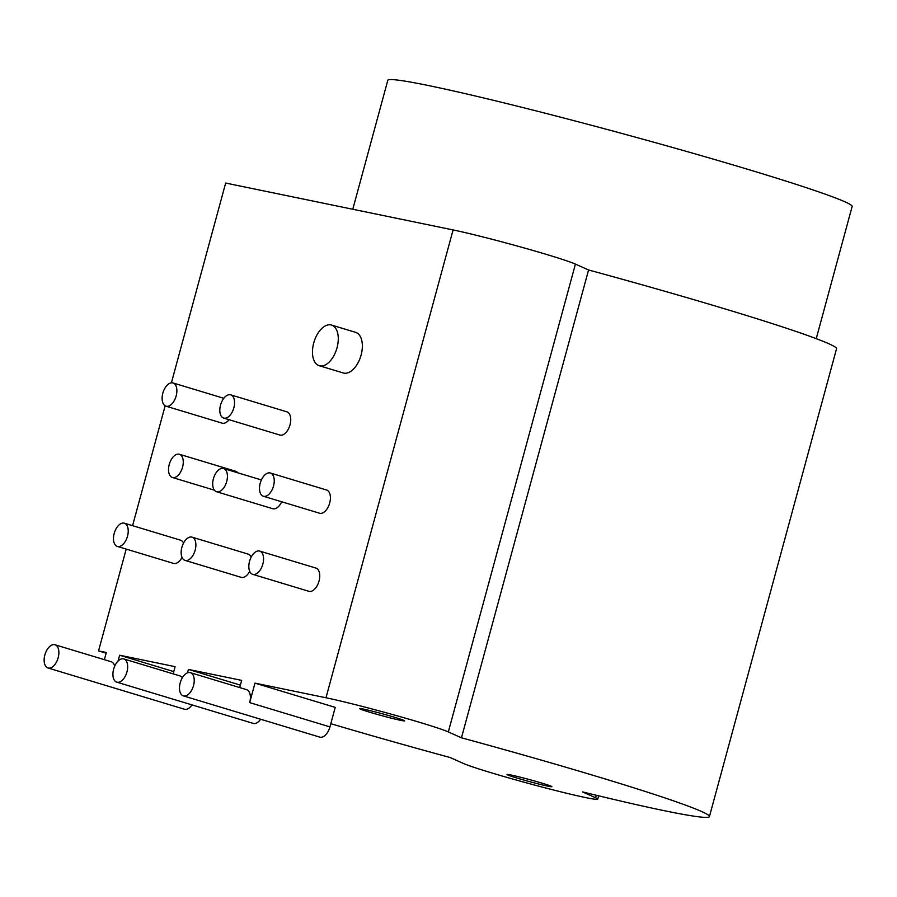 <?xml version="1.0" encoding="UTF-8"?>
<svg xmlns="http://www.w3.org/2000/svg" width="897" height="897" viewBox="0 0 897 897"><rect width="100%" height="100%" fill="white"/><g stroke="black" fill="none" stroke-linecap="round" stroke-linejoin="round"><path stroke-width="1.35" d="M171.394 382.817L225.663 183.055L453.086 229.935A70.762 2.96 15.2 0 1 521.303 247.157A70.762 2.96 15.2 0 1 575.426 264.099L588.567 269.975A262.821 11.011 15.2 0 1 836.542 348.742L709.426 816.573A262.821 11.011 15.2 0 1 582.456 791.894L595.608 797.769A70.762 2.96 15.2 0 1 597.727 799.137A70.762 2.96 15.2 0 1 537.583 785.85A70.762 2.96 15.2 0 1 463.278 763.403L450.137 757.528A262.821 11.011 15.2 0 1 330.802 723.688M542.203 783.216A23.255 0.975 -164.8 0 0 519.139 776.903A23.255 0.975 -164.8 0 0 507.007 774.492A23.255 0.975 -164.8 0 0 516.683 777.957A23.255 0.975 -164.8 0 0 539.747 784.281A23.255 0.975 -164.8 0 0 551.879 786.691A23.255 0.975 -164.8 0 0 542.203 783.216M453.086 229.935L325.981 697.765L254.983 683.133L335.231 707.385L329.939 726.884A12.132 6.772 106.8 0 1 319.769 737.121L183.347 695.881A12.132 6.772 106.8 0 1 180.196 682.897A12.132 6.772 106.8 0 1 190.366 672.66A12.132 6.772 106.8 0 1 193.505 685.644A12.132 6.772 106.8 0 1 183.347 695.881M325.981 697.765A70.762 2.96 15.2 0 1 394.198 714.987A70.762 2.96 15.2 0 1 448.321 731.93L461.462 737.805A262.821 11.011 15.2 0 1 709.426 816.573M106.138 653.173L98.558 650.886L106.328 652.489L104.366 659.676M173.155 673.86L175.106 666.662L119.637 655.225L173.771 671.595M239.712 687.573L241.674 680.386L188.415 669.409L240.385 685.117M394.915 717.376A23.255 0.975 -164.8 0 0 371.851 711.052A23.255 0.975 -164.8 0 0 359.719 708.652A23.255 0.975 -164.8 0 0 369.396 712.117A23.255 0.975 -164.8 0 0 392.471 718.441A23.255 0.975 -164.8 0 0 404.592 720.84A23.255 0.975 -164.8 0 0 394.915 717.376M260.612 719.237A12.132 6.772 106.8 0 1 253.212 723.397L116.778 682.157A12.132 6.772 106.8 0 1 113.627 669.173A12.132 6.772 106.8 0 1 123.797 658.936A12.132 6.772 106.8 0 1 126.948 671.92A12.132 6.772 106.8 0 1 116.778 682.157M191.958 704.885A12.132 6.772 106.8 0 1 184.423 709.224L48.001 667.985A12.132 6.772 106.8 0 1 44.85 655.001A12.132 6.772 106.8 0 1 55.02 644.764A12.132 6.772 106.8 0 1 58.159 657.748A12.132 6.772 106.8 0 1 48.001 667.985M119.637 655.225L118.045 661.089M55.02 644.764L111.194 661.739A12.132 6.772 106.8 0 1 114.681 666.202M165.149 405.803L132.577 525.676M126.208 549.099L98.558 650.886M254.983 683.133L249.68 702.62L329.939 726.884M190.366 672.66L246.54 689.636A12.132 6.772 106.8 0 1 249.68 702.62M188.415 669.409L187.484 672.84M123.797 658.936L179.972 675.912A12.132 6.772 106.8 0 1 182.349 677.773M230.697 394.848L286.872 411.824A12.132 6.772 106.8 0 1 290.023 424.808A12.132 6.772 106.8 0 1 279.853 435.045L223.678 418.069A12.132 6.772 106.8 0 1 220.527 405.085A12.132 6.772 106.8 0 1 230.697 394.848A12.132 6.772 106.8 0 1 233.848 407.832A12.132 6.772 106.8 0 1 223.678 418.069M229.06 419.695A12.132 6.772 106.8 0 1 222.164 423.16L165.99 406.173A12.132 6.772 106.8 0 1 162.839 393.189A12.132 6.772 106.8 0 1 173.009 382.952A12.132 6.772 106.8 0 1 176.16 395.936A12.132 6.772 106.8 0 1 165.99 406.173M281.692 501.782A12.132 6.772 106.8 0 1 272.722 508.711L216.547 491.735A12.132 6.772 106.8 0 1 213.408 478.751A12.132 6.772 106.8 0 1 223.566 468.514A12.132 6.772 106.8 0 1 226.717 481.498A12.132 6.772 106.8 0 1 216.547 491.735M179.411 454.263A12.132 6.772 106.8 0 1 182.551 467.247A12.132 6.772 106.8 0 1 172.392 477.484A12.132 6.772 106.8 0 1 169.241 464.5A12.132 6.772 106.8 0 1 179.411 454.263L235.586 471.239A12.132 6.772 106.8 0 1 237.739 472.797M270.378 473.011L326.553 489.997A12.132 6.772 106.8 0 1 329.704 502.982A12.132 6.772 106.8 0 1 319.534 513.219L263.359 496.232A12.132 6.772 106.8 0 1 260.208 483.248A12.132 6.772 106.8 0 1 270.378 473.011A12.132 6.772 106.8 0 1 273.529 485.995A12.132 6.772 106.8 0 1 263.359 496.232M192.036 537.146A12.132 6.772 106.8 0 1 195.176 550.13A12.132 6.772 106.8 0 1 185.017 560.367A12.132 6.772 106.8 0 1 181.867 547.383A12.132 6.772 106.8 0 1 192.036 537.146L248.211 554.122A12.132 6.772 106.8 0 1 251.194 557.093M249.702 571.344A12.132 6.772 106.8 0 1 241.192 577.343L185.017 560.367M259.704 551.094L315.879 568.07A12.132 6.772 106.8 0 1 319.029 581.054A12.132 6.772 106.8 0 1 308.86 591.302L252.685 574.315A12.132 6.772 106.8 0 1 249.545 561.331A12.132 6.772 106.8 0 1 259.704 551.094A12.132 6.772 106.8 0 1 262.855 564.078A12.132 6.772 106.8 0 1 252.685 574.315M124.358 523.198A12.132 6.772 106.8 0 1 127.509 536.182A12.132 6.772 106.8 0 1 117.339 546.419A12.132 6.772 106.8 0 1 114.199 533.435A12.132 6.772 106.8 0 1 124.358 523.198L180.544 540.173A12.132 6.772 106.8 0 1 183.515 543.145M182.035 557.396A12.132 6.772 106.8 0 1 173.513 563.394L117.339 546.419M319.231 365.707L343.316 372.984A21.225 11.863 -73.2 0 0 361.099 355.066A21.225 11.863 -73.2 0 0 355.593 332.339L331.52 325.062A21.225 11.863 -73.2 0 0 313.726 342.99A21.225 11.863 -73.2 0 0 319.231 365.707A21.225 11.863 -73.2 0 0 337.025 347.789A21.225 11.863 -73.2 0 0 331.52 325.062M588.567 269.975L461.462 737.805M352.779 209.259L387.807 80.304A240.587 10.08 15.2 0 1 513.319 105.184A240.587 10.08 15.2 0 1 752 170.598A240.587 10.08 15.2 0 1 852.15 206.467L816.236 338.64M596.281 795.258L595.608 797.769M575.426 264.099L448.321 731.93M173.009 382.952L223.802 398.302M223.566 468.514L261.408 479.951M172.392 477.484L214.394 490.177M597.727 799.137L598.624 795.83"/></g></svg>
